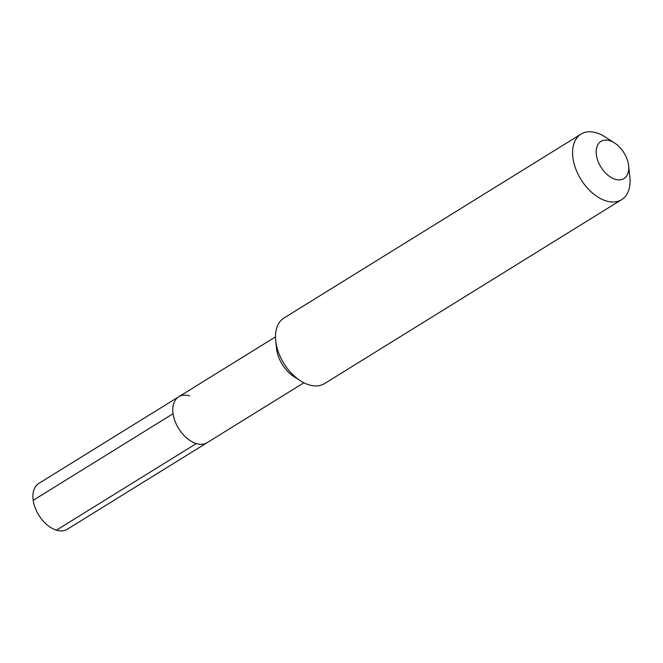 <?xml version="1.0" encoding="UTF-8"?>
<svg xmlns="http://www.w3.org/2000/svg" width="663" height="663" viewBox="0 0 663 663"><rect width="100%" height="100%" fill="white"/><g stroke="black" fill="none" stroke-linecap="round" stroke-linejoin="round"><path stroke-width="0.99" d="M303.894 382.766L207.121 442.677A26.984 16.766 58.2 0 1 196.314 443.564A26.984 16.766 -121.8 0 1 175.04 421.204A26.984 16.766 -121.8 0 1 178.712 396.789A26.984 16.766 -121.8 0 0 175.04 421.204A26.984 16.766 -121.8 0 0 196.314 443.564L56.421 530.168L196.314 443.564A26.984 16.766 58.2 0 0 207.121 442.677L67.236 529.281A26.984 16.766 58.2 0 1 56.421 530.168A26.984 16.766 -121.8 0 1 35.147 507.808A26.984 16.766 -121.8 0 1 38.827 483.393L178.712 396.789A26.984 16.766 -121.8 0 1 189.527 395.894M581.045 134.1A38.553 23.943 -121.8 0 0 575.799 168.982A38.553 23.943 -121.8 0 0 606.189 200.93A38.553 23.943 58.2 0 0 621.629 199.654L324.522 383.595A38.553 23.943 58.2 0 1 309.074 384.871A38.553 23.943 -121.8 0 1 300.463 380.794L293.891 376.576A26.984 16.766 -121.8 0 1 276.562 348.597L275.717 340.823A38.553 23.943 -121.8 0 1 283.938 318.041L581.045 134.1A38.553 23.943 -121.8 0 1 596.493 132.832A38.553 23.943 58.2 0 1 605.104 136.901L614.601 143.001A21.846 13.567 58.2 0 0 609.728 140.689A21.846 13.567 -121.8 0 0 596.418 155.117A21.846 13.567 -121.8 0 0 615.214 179.283A21.846 13.567 58.2 0 0 628.623 165.651A21.846 13.567 58.2 0 0 614.601 143.001M300.463 380.794A38.553 23.943 -121.8 0 1 275.717 340.823M621.629 199.654A38.553 23.943 58.2 0 0 629.85 176.872L628.623 165.651M33.2 500.325L173.084 413.712M275.485 336.879L178.712 396.789"/></g></svg>
